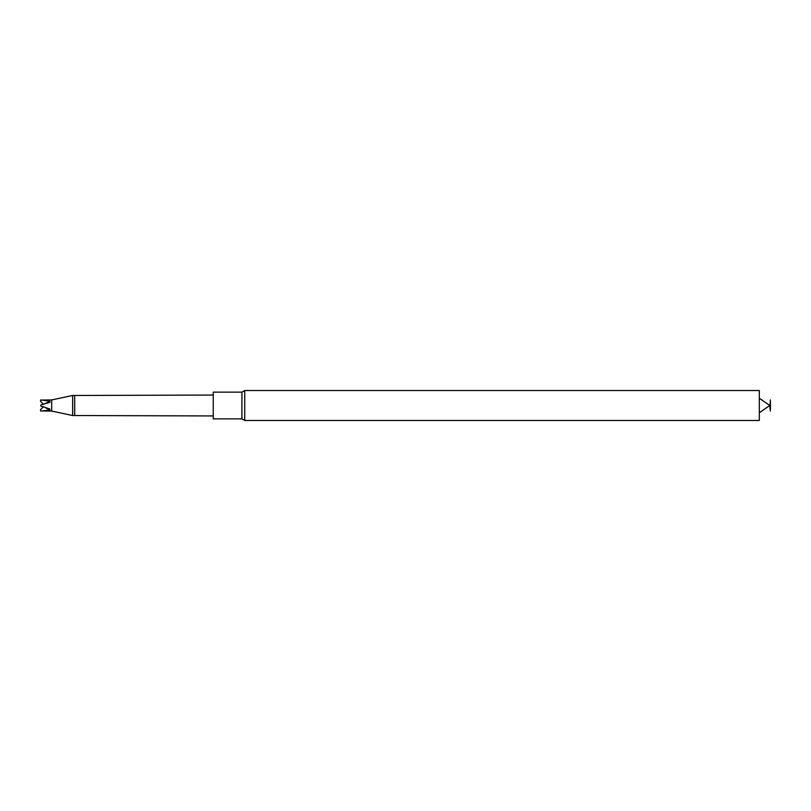 <?xml version="1.0" encoding="UTF-8"?>
<svg xmlns="http://www.w3.org/2000/svg" width="811" height="811" viewBox="0 0 811 811"><rect width="100%" height="100%" fill="white"/><g stroke="black" fill="none" stroke-linecap="round" stroke-linejoin="round"><path stroke-width="1.22" d="M40.824 406.098L40.824 404.973L40.824 406.098L49.856 408.997L49.856 410.133L45.315 407.609M43.53 406.686L40.55 409.646L40.824 411.076L49.856 410.133M40.55 410.913L51.691 411.076L72.655 415.526L72.655 395.474L74.693 395.474L74.693 415.526L213.242 415.942M40.55 400.087L51.691 399.924L51.691 411.076M49.856 401.161L40.824 399.965L40.55 401.354L43.53 404.314L49.856 401.161L49.856 402.398L40.824 404.973M241.921 392.129L213.242 392.129L213.242 418.871L241.921 418.871L244.719 420.483L244.719 390.517L241.921 392.129L241.921 418.871M244.719 390.517L759.309 390.517L759.309 420.483L244.719 420.483M770.318 403.371L770.318 407.629M51.691 399.924L72.655 395.474M72.655 415.526L74.693 415.526M74.693 395.474L213.242 395.058M770.318 399.945L770.45 409.342L770.45 401.658L769.771 405.5L770.318 411.055M759.309 412.799L769.771 405.5L759.309 398.201"/></g></svg>
